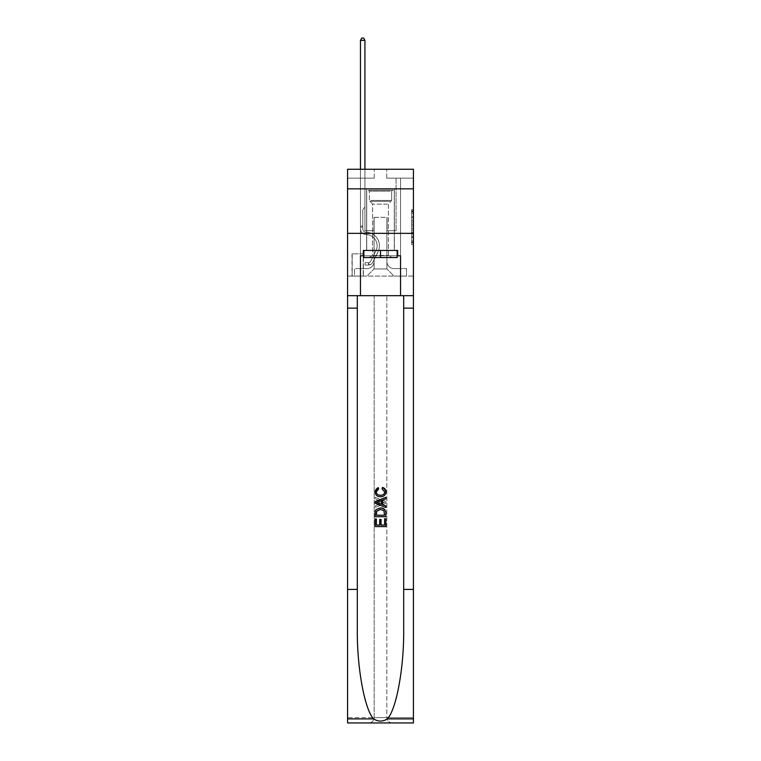<?xml version="1.0" encoding="UTF-8"?>
<svg xmlns="http://www.w3.org/2000/svg" width="761" height="761" viewBox="0 0 761 761"><rect width="100%" height="100%" fill="white"/><g stroke="black" fill="none" stroke-linecap="round" stroke-linejoin="round"><path stroke-width="0.57" stroke-dasharray="3.81 2.85" d="M411.653 220.31L411.653 225.903L413.432 225.903L413.432 242.854L413.432 211.396L413.432 225.903L411.653 225.903L411.653 210.873L411.653 244.595L411.653 209.646L411.653 242.15L413.432 242.15L411.653 242.15L413.432 242.15L411.653 242.15L411.653 236.557L411.653 244.595L413.432 244.595L413.432 209.646L413.432 242.065L413.432 228.348L411.653 228.348L413.432 228.348L413.432 236.557L413.432 212.091L411.653 212.091L413.432 212.091L413.432 244.595L413.432 211.396L413.432 244.595L411.653 244.595L411.653 209.646L413.432 209.646L413.432 211.396L413.432 209.646L413.432 211.396L413.432 209.646L413.432 210.873L413.432 209.646L411.653 209.646L411.653 212.091L413.432 212.091L411.653 212.091L411.653 220.31L413.432 220.31M394.388 188.842L394.388 233.351L366.612 233.351L394.388 233.351L366.612 233.351L394.388 233.351L394.388 250.445L366.612 250.445L394.388 250.445L366.612 250.445L394.388 250.445L394.388 233.351L366.612 233.351L366.612 250.445L366.612 233.351L394.388 233.351L366.612 233.351L394.388 233.351L394.388 188.842L366.612 188.842L366.612 233.351L366.612 188.842L394.388 188.842M363.406 253.832L352.01 253.832L363.406 253.832L363.406 276.081L352.01 276.081L363.406 276.081M352.01 253.832L352.01 276.081M413.432 223.801L413.432 222.06L413.432 223.801L411.653 223.801L411.653 216.771L411.653 237.48L411.653 232.276L413.432 232.276L411.653 232.276L411.653 244.595L413.432 244.595L411.653 244.595L413.432 244.595L411.653 244.595L411.653 209.646L413.432 209.646L411.653 209.646L413.432 209.646L411.653 209.646L411.653 223.801L413.432 223.801M413.432 589.423L403.691 589.423L403.691 295.668L413.432 295.668L413.432 233.351L413.432 276.081L347.568 276.081L413.432 276.081L413.432 169.265L386.731 169.265L413.432 169.265L413.432 178.16L413.432 169.265L347.568 169.265L374.269 169.265L347.568 169.265L347.568 178.16L374.269 178.16L347.568 178.16L347.568 169.265L347.568 188.842L413.432 188.842L347.568 188.842L347.568 233.351L413.432 233.351L347.568 233.351L347.568 276.081L347.568 233.351L413.432 233.351L347.568 233.351L347.568 722.95L413.432 722.95L347.568 722.95L347.568 717.613L413.432 717.613L413.432 233.351L347.568 233.351L413.432 233.351L347.568 233.351L347.568 295.668L347.568 233.351M360.467 178.16L360.467 268.604L366.973 268.604A7.125 7.125 0 0 0 374.089 261.48L374.089 217.332L374.089 268.956L374.089 217.332L374.089 268.956L374.089 217.332L386.911 217.332L386.911 261.48A7.125 7.125 0 0 0 394.027 268.604L400.533 268.604L400.533 178.16L400.533 268.604L400.533 178.16L400.533 268.604L400.533 178.16L400.533 268.604L400.533 178.16L400.533 268.604L400.533 178.16L400.533 268.604L400.533 178.16L400.533 268.604L400.533 178.16L400.533 268.604L400.533 178.16L400.533 268.604L400.533 178.16L400.533 268.604L400.533 178.16L400.533 268.604L400.533 178.16L400.533 268.604L400.533 178.16L400.533 268.604L400.533 178.16L400.533 268.604L400.533 178.16L400.533 268.604L400.533 178.16L400.533 268.604L400.533 178.16L400.533 268.604L400.533 178.16L400.533 268.604L400.533 178.16L400.533 268.604L400.533 178.16L400.533 268.604L406.498 268.604L394.027 268.604L400.533 268.604L394.027 268.604L400.533 268.604L394.027 268.604L400.533 268.604L394.027 268.604L400.533 268.604L394.027 268.604L400.533 268.604L394.027 268.604L400.533 268.604L394.027 268.604L400.533 268.604L394.027 268.604L400.533 268.604L394.027 268.604L400.533 268.604L394.027 268.604L400.533 268.604L394.027 268.604L400.533 268.604L394.027 268.604L400.533 268.604L394.027 268.604L400.533 268.604L394.027 268.604L400.533 268.604L394.027 268.604L400.533 268.604L394.027 268.604L400.533 268.604L394.027 268.604L400.533 268.604L394.027 268.604L400.533 268.604L400.533 178.16L396.081 178.16L400.533 178.16L396.081 178.16L400.533 178.16L396.081 178.16L400.533 178.16L396.081 178.16L400.533 178.16L396.081 178.16L400.533 178.16L396.081 178.16L400.533 178.16L396.081 178.16L400.533 178.16L396.081 178.16L400.533 178.16L396.081 178.16L400.533 178.16L396.081 178.16L400.533 178.16L396.081 178.16L400.533 178.16L396.081 178.16L400.533 178.16L396.081 178.16L400.533 178.16L396.081 178.16L400.533 178.16L396.081 178.16L400.533 178.16L396.081 178.16L400.533 178.16L396.081 178.16L400.533 178.16L396.081 178.16L400.533 178.16L396.081 178.16L400.533 178.16L396.081 178.16L400.533 178.16L400.533 268.604L394.027 268.604A7.125 7.125 0 0 1 386.911 261.48A7.125 7.125 0 0 0 394.027 268.604A7.125 7.125 0 0 1 386.911 261.48A7.125 7.125 0 0 0 394.027 268.604A7.125 7.125 0 0 1 386.911 261.48A7.125 7.125 0 0 0 394.027 268.604A7.125 7.125 0 0 1 386.911 261.48A7.125 7.125 0 0 0 394.027 268.604A7.125 7.125 0 0 1 386.911 261.48A7.125 7.125 0 0 0 394.027 268.604A7.125 7.125 0 0 1 386.911 261.48A7.125 7.125 0 0 0 394.027 268.604A7.125 7.125 0 0 1 386.911 261.48A7.125 7.125 0 0 0 394.027 268.604A7.125 7.125 0 0 1 386.911 261.48A7.125 7.125 0 0 0 394.027 268.604A7.125 7.125 0 0 1 386.911 261.48A7.125 7.125 0 0 0 394.027 268.604A7.125 7.125 0 0 1 386.911 261.48A7.125 7.125 0 0 0 394.027 268.604A7.125 7.125 0 0 1 386.911 261.48A7.125 7.125 0 0 0 394.027 268.604A7.125 7.125 0 0 1 386.911 261.48A7.125 7.125 0 0 0 394.027 268.604A7.125 7.125 0 0 1 386.911 261.48A7.125 7.125 0 0 0 394.027 268.604A7.125 7.125 0 0 1 386.911 261.48A7.125 7.125 0 0 0 394.027 268.604A7.125 7.125 0 0 1 386.911 261.48A7.125 7.125 0 0 0 394.027 268.604A7.125 7.125 0 0 1 386.911 261.48A7.125 7.125 0 0 0 394.027 268.604A7.125 7.125 0 0 1 386.911 261.48A7.125 7.125 0 0 0 394.027 268.604A7.125 7.125 0 0 1 386.911 261.48A7.125 7.125 0 0 0 394.027 268.604A7.125 7.125 0 0 1 386.911 261.48L386.911 217.332L386.911 268.956L374.089 268.956L386.911 268.956L394.027 276.081L406.498 276.081L366.973 276.081L394.027 276.081L386.911 268.956L394.027 276.081L386.911 268.956L386.911 217.332L386.911 268.956L386.911 217.332L373.917 217.332L373.917 230.688L364.919 230.688L364.919 178.16L360.467 178.16L360.467 268.604L366.973 268.604A7.125 7.125 0 0 0 374.089 261.48L374.089 217.332L373.917 230.688L364.919 230.688L364.919 178.16L360.467 178.16L360.467 268.604L366.973 268.604L354.502 268.604L366.973 268.604L360.467 268.604L360.467 178.16L360.467 268.604L360.467 178.16L360.467 268.604L360.467 178.16L360.467 268.604L360.467 178.16L360.467 268.604L360.467 178.16L360.467 268.604L360.467 178.16L360.467 268.604L360.467 178.16L360.467 268.604L360.467 178.16L360.467 268.604L360.467 178.16L360.467 268.604L360.467 178.16L360.467 268.604L360.467 178.16L360.467 268.604L360.467 178.16L360.467 268.604L360.467 178.16L360.467 268.604L360.467 178.16L360.467 268.604L360.467 178.16L360.467 268.604L360.467 178.16L360.467 268.604L360.467 178.16L360.467 268.604L360.467 178.16L364.919 178.16L360.467 178.16L364.919 178.16L360.467 178.16L364.919 178.16L360.467 178.16L364.919 178.16L360.467 178.16L364.919 178.16L360.467 178.16L364.919 178.16L360.467 178.16L364.919 178.16L360.467 178.16L364.919 178.16L360.467 178.16L364.919 178.16L360.467 178.16L364.919 178.16L360.467 178.16L364.919 178.16L360.467 178.16L364.919 178.16L360.467 178.16L364.919 178.16L360.467 178.16L364.919 178.16L360.467 178.16L364.919 178.16L360.467 178.16L364.919 178.16L360.467 178.16L364.919 178.16L360.467 178.16L364.919 178.16L360.467 178.16L364.919 178.16L360.467 178.16L360.467 268.604L360.467 178.16M374.089 261.48L374.089 217.332L373.917 230.688L364.919 230.688L364.919 178.16L364.919 230.688L364.919 178.16L364.919 230.688L364.919 178.16L364.919 230.688L364.919 178.16L364.919 230.688L364.919 178.16L364.919 230.688L364.919 178.16L364.919 230.688L364.919 178.16L364.919 230.688L364.919 178.16L364.919 230.688L364.919 178.16L364.919 230.688L364.919 178.16L364.919 230.688L364.919 178.16L364.919 230.688L364.919 178.16L364.919 230.688L364.919 178.16L364.919 230.688L364.919 178.16L364.919 230.688L364.919 178.16L364.919 230.688L364.919 178.16L364.919 230.688L364.919 178.16L364.919 230.688L364.919 178.16L364.919 230.688L364.919 178.16L364.919 230.688L373.917 230.688L364.919 230.688L373.917 230.688L364.919 230.688L373.917 230.688L364.919 230.688L373.917 230.688L364.919 230.688L373.917 230.688L364.919 230.688L373.917 230.688L364.919 230.688L373.917 230.688L364.919 230.688L373.917 230.688L364.919 230.688L373.917 230.688L364.919 230.688L373.917 230.688L364.919 230.688L373.917 230.688L364.919 230.688L373.917 230.688L364.919 230.688L373.917 230.688L364.919 230.688L373.917 230.688L364.919 230.688L373.917 230.688L364.919 230.688L373.917 230.688L364.919 230.688L373.917 230.688L364.919 230.688L373.917 230.688L364.919 230.688L373.917 230.688L374.089 217.332L374.089 261.48A7.125 7.125 0 0 1 366.973 268.604A7.125 7.125 0 0 0 374.089 261.48A7.125 7.125 0 0 1 366.973 268.604A7.125 7.125 0 0 0 374.089 261.48A7.125 7.125 0 0 1 366.973 268.604A7.125 7.125 0 0 0 374.089 261.48A7.125 7.125 0 0 1 366.973 268.604A7.125 7.125 0 0 0 374.089 261.48A7.125 7.125 0 0 1 366.973 268.604A7.125 7.125 0 0 0 374.089 261.48A7.125 7.125 0 0 1 366.973 268.604A7.125 7.125 0 0 0 374.089 261.48A7.125 7.125 0 0 1 366.973 268.604A7.125 7.125 0 0 0 374.089 261.48A7.125 7.125 0 0 1 366.973 268.604A7.125 7.125 0 0 0 374.089 261.48A7.125 7.125 0 0 1 366.973 268.604A7.125 7.125 0 0 0 374.089 261.48A7.125 7.125 0 0 1 366.973 268.604A7.125 7.125 0 0 0 374.089 261.48A7.125 7.125 0 0 1 366.973 268.604A7.125 7.125 0 0 0 374.089 261.48A7.125 7.125 0 0 1 366.973 268.604A7.125 7.125 0 0 0 374.089 261.48A7.125 7.125 0 0 1 366.973 268.604A7.125 7.125 0 0 0 374.089 261.48A7.125 7.125 0 0 1 366.973 268.604A7.125 7.125 0 0 0 374.089 261.48A7.125 7.125 0 0 1 366.973 268.604A7.125 7.125 0 0 0 374.089 261.48A7.125 7.125 0 0 1 366.973 268.604A7.125 7.125 0 0 0 374.089 261.48A7.125 7.125 0 0 1 366.973 268.604A7.125 7.125 0 0 0 374.089 261.48A7.125 7.125 0 0 1 366.973 268.604A7.125 7.125 0 0 0 374.089 261.48M413.432 178.16L386.731 178.16L413.432 178.16M352.191 276.081L363.235 276.081L352.191 276.081L352.191 253.832L363.235 253.832L363.235 276.081L363.235 253.832L352.191 253.832L352.191 276.081M354.502 276.081L366.973 276.081L374.089 268.956L366.973 276.081L374.089 268.956L366.973 276.081L354.502 276.081L354.502 268.604L354.502 276.081M387.083 217.332L387.083 230.688L387.083 217.332M386.731 178.16L386.731 169.265L386.731 178.16M374.269 178.16L374.269 169.265L374.269 178.16M406.498 268.604L406.498 276.081L406.498 268.604M396.081 178.16L396.081 230.688L387.083 230.688L396.081 230.688L387.083 230.688L396.081 230.688L387.083 230.688L396.081 230.688L387.083 230.688L396.081 230.688L387.083 230.688L396.081 230.688L387.083 230.688L396.081 230.688L387.083 230.688L396.081 230.688L387.083 230.688L396.081 230.688L387.083 230.688L396.081 230.688L387.083 230.688L396.081 230.688L387.083 230.688L396.081 230.688L387.083 230.688L396.081 230.688L387.083 230.688L396.081 230.688L387.083 230.688L396.081 230.688L387.083 230.688L396.081 230.688L387.083 230.688L396.081 230.688L387.083 230.688L396.081 230.688L387.083 230.688L396.081 230.688L387.083 230.688L396.081 230.688L387.083 230.688L396.081 230.688L396.081 178.16M413.432 188.842L347.568 188.842M411.653 225.903L413.432 225.903L411.653 225.903M411.653 210.873L411.653 209.646L411.653 210.873L413.432 210.873L411.653 210.873M411.653 237.394L411.653 230.098L411.653 237.394L413.432 237.394L411.653 237.394M411.653 230.098L411.653 228.348L413.432 228.348L411.653 228.348L411.653 230.098L413.432 230.098L411.653 230.098M411.653 216.771L411.653 212.091L411.653 216.771L413.432 216.771L411.653 216.771M411.653 209.646L413.432 209.646L411.653 209.646L411.653 211.396L411.653 209.646L413.432 209.646M411.653 244.595L413.432 244.595L411.653 244.595L411.653 242.854L411.653 244.595M360.467 169.265L360.467 228.909A5.612 5.612 0 0 0 365.993 234.512A5.612 5.612 0 0 1 360.467 228.909A5.612 5.612 0 0 0 365.993 234.512A5.612 5.612 0 0 1 360.467 228.909A5.612 5.612 0 0 0 365.993 234.512A5.612 5.612 0 0 1 360.467 228.909A5.612 5.612 0 0 0 365.993 234.512A5.612 5.612 0 0 1 360.467 228.909A5.612 5.612 0 0 0 365.993 234.512A5.612 5.612 0 0 1 360.467 228.909A5.612 5.612 0 0 0 365.993 234.512A5.612 5.612 0 0 1 360.467 228.909A5.612 5.612 0 0 0 365.993 234.512A5.612 5.612 0 0 1 360.467 228.909A5.612 5.612 0 0 0 365.993 234.512A5.612 5.612 0 0 1 360.467 228.909A5.612 5.612 0 0 0 365.993 234.512A5.612 5.612 0 0 1 360.467 228.909A5.612 5.612 0 0 0 365.993 234.512A5.612 5.612 0 0 1 360.467 228.909A5.612 5.612 0 0 0 365.993 234.512A5.612 5.612 0 0 1 360.467 228.909A5.612 5.612 0 0 0 365.993 234.512A5.612 5.612 0 0 1 360.467 228.909A5.612 5.612 0 0 0 365.993 234.512A5.612 5.612 0 0 1 360.467 228.909A5.612 5.612 0 0 0 365.993 234.512A5.612 5.612 0 0 1 360.467 228.909A5.612 5.612 0 0 0 365.993 234.512A5.612 5.612 0 0 1 360.467 228.909A5.612 5.612 0 0 0 365.993 234.512A5.612 5.612 0 0 1 360.467 228.909A5.612 5.612 0 0 0 365.993 234.512A5.612 5.612 0 0 1 360.467 228.909A5.612 5.612 0 0 0 365.993 234.512A5.612 5.612 0 0 1 360.467 228.909A5.612 5.612 0 0 0 365.993 234.512A5.612 5.612 0 0 1 360.467 228.909A5.612 5.612 0 0 0 365.993 234.512A5.612 5.612 0 0 1 360.467 228.909A5.612 5.612 0 0 0 365.993 234.512A11.301 11.301 0 0 1 375.915 250.892A11.301 11.301 0 0 0 365.993 234.512A11.301 11.301 0 0 1 375.915 250.892A11.301 11.301 0 0 0 365.993 234.512A11.301 11.301 0 0 1 375.915 250.892A11.301 11.301 0 0 0 365.993 234.512A11.301 11.301 0 0 1 375.915 250.892A11.301 11.301 0 0 0 365.993 234.512A11.301 11.301 0 0 1 375.915 250.892A11.301 11.301 0 0 0 365.993 234.512A11.301 11.301 0 0 1 375.915 250.892A11.301 11.301 0 0 0 365.993 234.512A11.301 11.301 0 0 1 375.915 250.892A11.301 11.301 0 0 0 365.993 234.512A11.301 11.301 0 0 1 375.915 250.892A11.301 11.301 0 0 0 365.993 234.512A11.301 11.301 0 0 1 375.915 250.892A11.301 11.301 0 0 0 365.993 234.512A11.301 11.301 0 0 1 375.915 250.892A11.301 11.301 0 0 0 365.993 234.512A11.301 11.301 0 0 1 375.915 250.892A11.301 11.301 0 0 0 365.993 234.512A11.301 11.301 0 0 1 375.915 250.892A11.301 11.301 0 0 0 365.993 234.512A11.301 11.301 0 0 1 375.915 250.892A11.301 11.301 0 0 0 365.993 234.512A11.301 11.301 0 0 1 375.915 250.892A11.301 11.301 0 0 0 365.993 234.512A11.301 11.301 0 0 1 375.915 250.892A11.301 11.301 0 0 0 365.993 234.512A11.301 11.301 0 0 1 375.915 250.892A11.301 11.301 0 0 0 365.993 234.512A11.301 11.301 0 0 1 375.915 250.892A11.301 11.301 0 0 0 365.993 234.512A11.301 11.301 0 0 1 375.915 250.892A11.301 11.301 0 0 0 365.993 234.512A11.301 11.301 0 0 1 375.915 250.892A11.301 11.301 0 0 0 365.993 234.512A11.301 11.301 0 0 1 375.915 250.892A11.301 11.301 0 0 0 365.993 234.512A11.301 11.301 0 0 1 375.915 250.892L370.626 261.404L375.915 250.892A11.301 11.301 0 0 0 365.993 234.512A11.301 11.301 0 0 1 375.915 250.892L370.626 261.404L375.915 250.892A11.301 11.301 0 0 0 365.993 234.512A11.301 11.301 0 0 1 375.915 250.892L370.626 261.404L375.915 250.892A11.301 11.301 0 0 0 365.993 234.512A11.301 11.301 0 0 1 375.915 250.892L370.626 261.404L375.915 250.892A11.301 11.301 0 0 0 365.993 234.512A11.301 11.301 0 0 1 375.915 250.892L370.626 261.404L375.915 250.892A11.301 11.301 0 0 0 365.993 234.512A11.301 11.301 0 0 1 375.915 250.892L370.626 261.404L375.915 250.892A11.301 11.301 0 0 0 365.993 234.512A11.301 11.301 0 0 1 375.915 250.892L370.626 261.404L375.915 250.892A11.301 11.301 0 0 0 365.993 234.512A11.301 11.301 0 0 1 375.915 250.892L370.626 261.404L375.915 250.892A11.301 11.301 0 0 0 365.993 234.512A11.301 11.301 0 0 1 375.915 250.892L370.626 261.404L375.915 250.892A11.301 11.301 0 0 0 365.993 234.512A11.301 11.301 0 0 1 375.915 250.892L370.626 261.404L375.915 250.892A11.301 11.301 0 0 0 365.993 234.512A11.301 11.301 0 0 1 375.915 250.892L370.626 261.404L375.915 250.892A11.301 11.301 0 0 0 365.993 234.512A11.301 11.301 0 0 1 375.915 250.892L370.626 261.404L375.915 250.892A11.301 11.301 0 0 0 365.993 234.512A11.301 11.301 0 0 1 375.915 250.892L370.626 261.404A2.407 2.407 0 0 1 369.903 262.26C368.562 262.878 368.562 262.878 369.903 262.26C368.562 262.878 368.562 262.878 369.903 262.26A2.407 2.407 0 0 0 370.626 261.404L375.915 250.892A11.301 11.301 0 0 0 365.993 234.512A11.301 11.301 0 0 1 375.915 250.892L370.626 261.404A2.407 2.407 0 0 1 368.571 262.726A2.407 2.407 0 0 0 370.626 261.404A2.407 2.407 0 0 1 369.903 262.26C368.562 262.878 368.562 262.878 369.903 262.26C368.562 262.878 368.562 262.878 369.903 262.26A2.407 2.407 0 0 0 370.626 261.404L375.915 250.892L370.626 261.404A2.407 2.407 0 0 1 368.571 262.726A2.407 2.407 0 0 0 370.626 261.404A2.407 2.407 0 0 1 369.903 262.26C368.562 262.878 368.562 262.878 369.903 262.26C368.562 262.878 368.562 262.878 369.903 262.26A2.407 2.407 0 0 0 370.626 261.404L375.915 250.892L370.626 261.404A2.407 2.407 0 0 1 368.571 262.726A2.407 2.407 0 0 0 370.626 261.404A2.407 2.407 0 0 1 369.903 262.26C368.562 262.878 368.562 262.878 369.903 262.26C368.562 262.878 368.562 262.878 369.903 262.26A2.407 2.407 0 0 0 370.626 261.404L375.915 250.892L370.626 261.404A2.407 2.407 0 0 1 368.571 262.726A2.407 2.407 0 0 0 370.626 261.404A2.407 2.407 0 0 1 369.903 262.26C368.562 262.878 368.562 262.878 369.903 262.26C368.562 262.878 368.562 262.878 369.903 262.26A2.407 2.407 0 0 0 370.626 261.404L375.915 250.892L370.626 261.404A2.407 2.407 0 0 1 368.571 262.726A2.407 2.407 0 0 0 370.626 261.404A2.407 2.407 0 0 1 369.903 262.26C368.562 262.878 368.562 262.878 369.903 262.26C368.562 262.878 368.562 262.878 369.903 262.26A2.407 2.407 0 0 0 370.626 261.404L375.915 250.892L370.626 261.404A2.407 2.407 0 0 1 368.571 262.726A2.407 2.407 0 0 0 370.626 261.404A2.407 2.407 0 0 1 369.903 262.26C368.562 262.878 368.562 262.878 369.903 262.26C368.562 262.878 368.562 262.878 369.903 262.26A2.407 2.407 0 0 0 370.626 261.404L375.915 250.892L370.626 261.404A2.407 2.407 0 0 1 368.571 262.726A2.407 2.407 0 0 0 370.626 261.404A2.407 2.407 0 0 1 369.903 262.26C368.562 262.878 368.562 262.878 369.903 262.26C368.562 262.878 368.562 262.878 369.903 262.26A2.407 2.407 0 0 0 370.626 261.404L375.915 250.892L370.626 261.404A2.407 2.407 0 0 1 368.571 262.726A2.407 2.407 0 0 0 370.626 261.404A2.407 2.407 0 0 1 369.903 262.26C368.562 262.878 368.562 262.878 369.903 262.26C368.562 262.878 368.562 262.878 369.903 262.26A2.407 2.407 0 0 0 370.626 261.404L375.915 250.892L370.626 261.404A2.407 2.407 0 0 1 368.571 262.726A2.407 2.407 0 0 0 370.626 261.404A2.407 2.407 0 0 1 369.903 262.26C368.562 262.878 368.562 262.878 369.903 262.26C368.562 262.878 368.562 262.878 369.903 262.26A2.407 2.407 0 0 0 370.626 261.404L375.915 250.892L370.626 261.404A2.407 2.407 0 0 1 368.571 262.726A2.407 2.407 0 0 0 370.626 261.404A2.407 2.407 0 0 1 369.903 262.26C368.562 262.878 368.562 262.878 369.903 262.26C368.562 262.878 368.562 262.878 369.903 262.26A2.407 2.407 0 0 0 370.626 261.404L375.915 250.892L370.626 261.404A2.407 2.407 0 0 1 368.571 262.726A2.407 2.407 0 0 0 370.626 261.404A2.407 2.407 0 0 1 369.903 262.26C368.562 262.878 368.562 262.878 369.903 262.26C368.562 262.878 368.562 262.878 369.903 262.26A2.407 2.407 0 0 0 370.626 261.404L375.915 250.892L370.626 261.404A2.407 2.407 0 0 1 368.571 262.726A2.407 2.407 0 0 0 370.626 261.404A2.407 2.407 0 0 1 369.903 262.26C368.562 262.878 368.562 262.878 369.903 262.26C368.562 262.878 368.562 262.878 369.903 262.26A2.407 2.407 0 0 0 370.626 261.404L375.915 250.892L370.626 261.404A2.407 2.407 0 0 1 368.571 262.726A2.407 2.407 0 0 0 370.626 261.404A2.407 2.407 0 0 1 369.903 262.26C368.562 262.878 368.562 262.878 369.903 262.26C368.562 262.878 368.562 262.878 369.903 262.26A2.407 2.407 0 0 0 370.626 261.404L375.915 250.892L370.626 261.404A2.407 2.407 0 0 1 368.571 262.726A2.407 2.407 0 0 0 370.626 261.404A2.407 2.407 0 0 1 369.903 262.26C368.562 262.878 368.562 262.878 369.903 262.26C368.562 262.878 368.562 262.878 369.903 262.26A2.407 2.407 0 0 0 370.626 261.404L375.915 250.892L370.626 261.404A2.407 2.407 0 0 1 368.571 262.726A2.407 2.407 0 0 0 370.626 261.404A2.407 2.407 0 0 1 369.903 262.26C368.562 262.878 368.562 262.878 369.903 262.26C368.562 262.878 368.562 262.878 369.903 262.26A2.407 2.407 0 0 0 370.626 261.404L375.915 250.892L370.626 261.404A2.407 2.407 0 0 1 368.571 262.726A2.407 2.407 0 0 0 370.626 261.404A2.407 2.407 0 0 1 369.903 262.26C368.562 262.878 368.562 262.878 369.903 262.26C368.562 262.878 368.562 262.878 369.903 262.26A2.407 2.407 0 0 0 370.626 261.404L375.915 250.892L370.626 261.404A2.407 2.407 0 0 1 368.571 262.726A2.407 2.407 0 0 0 370.626 261.404A2.407 2.407 0 0 1 369.903 262.26C368.562 262.878 368.562 262.878 369.903 262.26C368.562 262.878 368.562 262.878 369.903 262.26A2.407 2.407 0 0 0 370.626 261.404L375.915 250.892L370.626 261.404A2.407 2.407 0 0 1 368.571 262.726A2.407 2.407 0 0 0 370.626 261.404A2.407 2.407 0 0 1 369.903 262.26C368.562 262.878 368.562 262.878 369.903 262.26C368.562 262.878 368.562 262.878 369.903 262.26A2.407 2.407 0 0 0 370.626 261.404L375.915 250.892L370.626 261.404A2.407 2.407 0 0 1 368.571 262.726A2.407 2.407 0 0 0 370.626 261.404A2.407 2.407 146.6 0 1 369.903 262.26A2.407 2.407 -33.4 0 0 370.626 261.404A2.407 2.407 -33.4 0 1 368.571 262.726L365.014 262.726L365.014 265.047L365.014 262.726L368.571 262.726L368.571 265.047L365.014 265.047L368.571 265.047L368.571 262.726L365.014 262.726L365.014 265.047L365.014 262.726L368.571 262.726L368.571 265.047L365.014 265.047L368.571 265.047L368.571 262.726L365.014 262.726L365.014 265.047L365.014 262.726L368.571 262.726L368.571 265.047L365.014 265.047L368.571 265.047L368.571 262.726L365.014 262.726L365.014 265.047L365.014 262.726L368.571 262.726L368.571 265.047L365.014 265.047L368.571 265.047L368.571 262.726L365.014 262.726L365.014 265.047L365.014 262.726L368.571 262.726L368.571 265.047L365.014 265.047L368.571 265.047L368.571 262.726L365.014 262.726L365.014 265.047L365.014 262.726L368.571 262.726L368.571 265.047L365.014 265.047L368.571 265.047L368.571 262.726L365.014 262.726L365.014 265.047L365.014 262.726L368.571 262.726L368.571 265.047L365.014 265.047L368.571 265.047L368.571 262.726L365.014 262.726L365.014 265.047L365.014 262.726L368.571 262.726L368.571 265.047L365.014 265.047L368.571 265.047L368.571 262.726L365.014 262.726L365.014 265.047L365.014 262.726L368.571 262.726L368.571 265.047L365.014 265.047L368.571 265.047L368.571 262.726L365.014 262.726L365.014 265.047L365.014 262.726L368.571 262.726L368.571 265.047L365.014 265.047L368.571 265.047L368.571 262.726L365.014 262.726L365.014 265.047L365.014 262.726L368.571 262.726L368.571 265.047L365.014 265.047L368.571 265.047L368.571 262.726L365.014 262.726L365.014 265.047L365.014 262.726L368.571 262.726L368.571 265.047L365.014 265.047L368.571 265.047L368.571 262.726L365.014 262.726L365.014 265.047L365.014 262.726L368.571 262.726L368.571 265.047L365.014 265.047L368.571 265.047L368.571 262.726L365.014 262.726L365.014 265.047L365.014 262.726L368.571 262.726L368.571 265.047L365.014 265.047L368.571 265.047L368.571 262.726L365.014 262.726L365.014 265.047L365.014 262.726L368.571 262.726L368.571 265.047L365.014 265.047L368.571 265.047L368.571 262.726L365.014 262.726L365.014 265.047L365.014 262.726L368.571 262.726L368.571 265.047L365.014 265.047L368.571 265.047L368.571 262.726L365.014 262.726L365.014 265.047L365.014 262.726L368.571 262.726L368.571 265.047L365.014 265.047L368.571 265.047L368.571 262.726L365.014 262.726L365.014 265.047L365.014 262.726L368.571 262.726L368.571 265.047L365.014 265.047L368.571 265.047L368.571 262.726L365.014 262.726L365.014 265.047L365.014 262.726L368.571 262.726L368.571 265.047L365.014 265.047L368.571 265.047L368.571 262.726L365.014 262.726L368.571 262.726L368.571 265.047L368.571 262.726A2.407 2.407 -33.4 0 0 370.626 261.404L375.915 250.892A11.301 11.301 0 0 0 365.993 234.512A5.612 5.612 0 0 1 360.467 228.909L360.467 40.362L364.919 40.362L364.919 207.182L363.92 208.191A3.872 3.872 -33.4 0 0 362.788 210.921A3.872 3.872 146.6 0 1 363.92 208.191L364.919 207.182L364.919 40.362L360.467 40.362L364.919 40.362L363.587 38.05L361.808 38.05L363.587 38.05L361.808 38.05L360.467 40.362L364.919 40.362L363.587 38.05L361.808 38.05L360.467 40.362L364.919 40.362L364.919 207.182L363.92 208.191A3.872 3.872 0 0 0 362.788 210.921A3.872 3.872 0 0 1 363.92 208.191L364.919 207.182L364.919 40.362L360.467 40.362L364.919 40.362L363.587 38.05L361.808 38.05L363.587 38.05L361.808 38.05L360.467 40.362L364.919 40.362L363.587 38.05L361.808 38.05L360.467 40.362L364.919 40.362L364.919 207.182L363.92 208.191A3.872 3.872 0 0 0 362.788 210.921A3.872 3.872 0 0 1 363.92 208.191L364.919 207.182L364.919 40.362L360.467 40.362L364.919 40.362L363.587 38.05L361.808 38.05L363.587 38.05L361.808 38.05L360.467 40.362L364.919 40.362L363.587 38.05L361.808 38.05L360.467 40.362L364.919 40.362L364.919 207.182L363.92 208.191A3.872 3.872 0 0 0 362.788 210.921A3.872 3.872 0 0 1 363.92 208.191L364.919 207.182L364.919 40.362L360.467 40.362L364.919 40.362L363.587 38.05L361.808 38.05L363.587 38.05L361.808 38.05L360.467 40.362L364.919 40.362L363.587 38.05L361.808 38.05L360.467 40.362L364.919 40.362L364.919 207.182L363.92 208.191A3.872 3.872 0 0 0 362.788 210.921A3.872 3.872 0 0 1 363.92 208.191L364.919 207.182L364.919 40.362L360.467 40.362L364.919 40.362L363.587 38.05L361.808 38.05L363.587 38.05L361.808 38.05L360.467 40.362L364.919 40.362L363.587 38.05L361.808 38.05L360.467 40.362L364.919 40.362L364.919 207.182L363.92 208.191A3.872 3.872 0 0 0 362.788 210.921A3.872 3.872 0 0 1 363.92 208.191L364.919 207.182L364.919 40.362L360.467 40.362L364.919 40.362L363.587 38.05L361.808 38.05L363.587 38.05L361.808 38.05L360.467 40.362L364.919 40.362L363.587 38.05L361.808 38.05L360.467 40.362L364.919 40.362L364.919 207.182L363.92 208.191A3.872 3.872 0 0 0 362.788 210.921A3.872 3.872 0 0 1 363.92 208.191L364.919 207.182L364.919 40.362L360.467 40.362L364.919 40.362L363.587 38.05L361.808 38.05L363.587 38.05L361.808 38.05L360.467 40.362L360.467 228.909A5.612 5.612 -33.4 0 0 365.993 234.512A5.612 5.612 146.6 0 1 360.467 228.909L360.467 40.362L360.467 228.909A5.612 5.612 0 0 0 365.993 234.512A5.612 5.612 146.6 0 1 360.467 228.909L360.467 40.362L360.467 228.909A5.612 5.612 0 0 0 365.993 234.512A5.612 5.612 146.6 0 1 360.467 228.909L360.467 40.362L360.467 228.909A5.612 5.612 0 0 0 365.993 234.512A11.301 11.301 146.6 0 1 375.915 250.892A11.301 11.301 -33.4 0 0 365.993 234.512A5.612 5.612 0 0 1 360.467 228.909L360.467 40.362L360.467 228.909A5.612 5.612 0 0 0 365.993 234.512A5.612 5.612 0 0 1 360.467 228.909L360.467 40.362L360.467 228.909A5.612 5.612 0 0 0 365.993 234.512A5.612 5.612 0 0 1 360.467 228.909L360.467 40.362L360.467 228.909A5.612 5.612 0 0 0 365.993 234.512A11.301 11.301 0 0 1 375.915 250.892A11.301 11.301 -33.4 0 0 365.993 234.512A5.612 5.612 0 0 1 360.467 228.909L360.467 40.362L361.808 38.05L363.587 38.05L364.919 40.362L364.919 207.182L363.92 208.191A3.872 3.872 0 0 0 362.788 210.921A3.872 3.872 0 0 1 363.92 208.191L364.919 207.182L364.919 40.362L360.467 40.362L360.467 228.909A5.612 5.612 0 0 0 365.993 234.512A5.612 5.612 0 0 1 360.467 228.909L360.467 40.362L361.808 38.05L360.467 40.362L364.919 40.362L363.587 38.05L364.919 40.362L364.919 207.182L363.92 208.191A3.872 3.872 0 0 0 362.788 210.921A3.872 3.872 0 0 1 363.92 208.191L364.919 207.182L364.919 40.362L363.587 38.05L361.808 38.05L360.467 40.362L360.467 228.909A5.612 5.612 0 0 0 365.993 234.512A5.612 5.612 0 0 1 360.467 228.909L360.467 40.362L361.808 38.05L363.587 38.05L364.919 40.362L364.919 207.182L363.92 208.191A3.872 3.872 0 0 0 362.788 210.921A3.872 3.872 0 0 1 363.92 208.191L364.919 207.182L364.919 40.362L360.467 40.362L360.467 228.909A5.612 5.612 0 0 0 365.993 234.512A11.301 11.301 0 0 1 375.915 250.892A11.301 11.301 -33.4 0 0 365.993 234.512A5.612 5.612 0 0 1 360.467 228.909L360.467 40.362L361.808 38.05L360.467 40.362L364.919 40.362L363.587 38.05L364.919 40.362L364.919 207.182L363.92 208.191A3.872 3.872 0 0 0 362.788 210.921A3.872 3.872 0 0 1 363.92 208.191L364.919 207.182L364.919 40.362L363.587 38.05L361.808 38.05L360.467 40.362L360.467 228.909A5.612 5.612 0 0 0 365.993 234.512A5.612 5.612 0 0 1 360.467 228.909L360.467 40.362L361.808 38.05L363.587 38.05L364.919 40.362L364.919 207.182L363.92 208.191A3.872 3.872 0 0 0 362.788 210.921A3.872 3.872 0 0 1 363.92 208.191L364.919 207.182L364.919 40.362L360.467 40.362L360.467 228.909A5.612 5.612 0 0 0 365.993 234.512A5.612 5.612 0 0 1 360.467 228.909L360.467 40.362L361.808 38.05L360.467 40.362L364.919 40.362L363.587 38.05L364.919 40.362L364.919 207.182L363.92 208.191A3.872 3.872 0 0 0 362.788 210.921A3.872 3.872 0 0 1 363.92 208.191L364.919 207.182L364.919 40.362L363.587 38.05L361.808 38.05L360.467 40.362L360.467 228.909A5.612 5.612 0 0 0 365.993 234.512A11.301 11.301 0 0 1 375.915 250.892L370.626 261.404L375.915 250.892A11.301 11.301 0 0 0 365.993 234.512A5.612 5.612 0 0 1 360.467 228.909L360.467 40.362L361.808 38.05L363.587 38.05L364.919 40.362L364.919 207.182L363.92 208.191A3.872 3.872 0 0 0 362.788 210.921A3.872 3.872 0 0 1 363.92 208.191L364.919 207.182L364.919 40.362L360.467 40.362L360.467 228.909A5.612 5.612 0 0 0 365.993 234.512A5.612 5.612 0 0 1 360.467 228.909L360.467 40.362L361.808 38.05L360.467 40.362L364.919 40.362L363.587 38.05L364.919 40.362L364.919 207.182L363.92 208.191A3.872 3.872 0 0 0 362.788 210.921A3.872 3.872 0 0 1 363.92 208.191L364.919 207.182L364.919 40.362L363.587 38.05L361.808 38.05L360.467 40.362L360.467 228.909A5.612 5.612 0 0 0 365.993 234.512A5.612 5.612 0 0 1 360.467 228.909L360.467 40.362L361.808 38.05L363.587 38.05L364.919 40.362L364.919 207.182L363.92 208.191A3.872 3.872 0 0 0 362.788 210.921A3.872 3.872 0 0 1 363.92 208.191L364.919 207.182L364.919 40.362L360.467 40.362L360.467 228.909A5.612 5.612 0 0 0 365.993 234.512A11.301 11.301 0 0 1 375.915 250.892A11.301 11.301 0 0 0 365.993 234.512A5.612 5.612 0 0 1 360.467 228.909L360.467 40.362L361.808 38.05L360.467 40.362L364.919 40.362L363.587 38.05L364.919 40.362L364.919 207.182L363.92 208.191A3.872 3.872 0 0 0 362.788 210.921A3.872 3.872 0 0 1 363.92 208.191L364.919 207.182L364.919 40.362L363.587 38.05L361.808 38.05L360.467 40.362L360.467 228.909A5.612 5.612 0 0 0 365.993 234.512A5.612 5.612 0 0 1 360.467 228.909L360.467 40.362L361.808 38.05L363.587 38.05L364.919 40.362L364.919 207.182L363.92 208.191A3.872 3.872 0 0 0 362.788 210.921A3.872 3.872 0 0 1 363.92 208.191L364.919 207.182L364.919 40.362L360.467 40.362L360.467 228.909A5.612 5.612 0 0 0 365.993 234.512A5.612 5.612 0 0 1 360.467 228.909L360.467 40.362L361.808 38.05L360.467 40.362L364.919 40.362L363.587 38.05L364.919 40.362L364.919 207.182L363.92 208.191A3.872 3.872 0 0 0 362.788 210.921A3.872 3.872 0 0 1 363.92 208.191L364.919 207.182L364.919 40.362L363.587 38.05L361.808 38.05L360.467 40.362L360.467 228.909A5.612 5.612 0 0 0 365.993 234.512A11.301 11.301 0 0 1 375.915 250.892A11.301 11.301 0 0 0 365.993 234.512A5.612 5.612 0 0 1 360.467 228.909L360.467 40.362L361.808 38.05L360.467 40.362M362.788 226.055L360.467 226.055L362.788 226.055L362.788 228.909L362.788 210.921A3.872 3.872 0 0 1 363.92 208.191A3.872 3.872 0 0 0 362.788 210.921L362.788 228.909L362.788 226.055L360.467 226.055L362.788 226.055L362.788 228.909A3.291 3.291 -33.4 0 0 366.031 232.2A3.291 3.291 146.6 0 1 362.788 228.909L362.788 210.921L362.788 228.909A3.291 3.291 0 0 0 366.031 232.2A3.291 3.291 146.6 0 1 362.788 228.909L362.788 210.921L362.788 228.909L362.788 226.055L360.467 226.055L362.788 226.055L362.788 228.909A3.291 3.291 0 0 0 366.031 232.2A3.291 3.291 146.6 0 1 362.788 228.909L362.788 210.921L362.788 228.909A3.291 3.291 0 0 0 366.031 232.2A13.622 13.622 146.6 0 1 377.979 251.939A13.622 13.622 -33.4 0 0 366.031 232.2A3.291 3.291 0 0 1 362.788 228.909L362.788 210.921L362.788 228.909L362.788 226.055L360.467 226.055L362.788 226.055L362.788 228.909A3.291 3.291 0 0 0 366.031 232.2A3.291 3.291 0 0 1 362.788 228.909L362.788 210.921L362.788 228.909A3.291 3.291 0 0 0 366.031 232.2A3.291 3.291 0 0 1 362.788 228.909L362.788 210.921L362.788 228.909L362.788 226.055L360.467 226.055L362.788 226.055L362.788 228.909A3.291 3.291 0 0 0 366.031 232.2A13.622 13.622 0 0 1 377.979 251.939A13.622 13.622 -33.4 0 0 366.031 232.2A3.291 3.291 0 0 1 362.788 228.909L362.788 210.921L362.788 228.909A3.291 3.291 0 0 0 366.031 232.2A3.291 3.291 0 0 1 362.788 228.909L362.788 210.921L362.788 228.909L362.788 226.055L360.467 226.055L362.788 226.055L362.788 228.909A3.291 3.291 0 0 0 366.031 232.2A3.291 3.291 0 0 1 362.788 228.909L362.788 210.921L362.788 228.909A3.291 3.291 0 0 0 366.031 232.2A13.622 13.622 0 0 1 377.979 251.939A13.622 13.622 -33.4 0 0 366.031 232.2A3.291 3.291 0 0 1 362.788 228.909L362.788 210.921L362.788 228.909L362.788 226.055L360.467 226.055L362.788 226.055L362.788 228.909A3.291 3.291 0 0 0 366.031 232.2A3.291 3.291 0 0 1 362.788 228.909L362.788 210.921L362.788 228.909A3.291 3.291 0 0 0 366.031 232.2A3.291 3.291 0 0 1 362.788 228.909L362.788 210.921L362.788 228.909L362.788 226.055L360.467 226.055L362.788 226.055L362.788 228.909A3.291 3.291 0 0 0 366.031 232.2A13.622 13.622 0 0 1 377.979 251.939L372.7 262.45L377.979 251.939A13.622 13.622 0 0 0 366.031 232.2A3.291 3.291 0 0 1 362.788 228.909L362.788 210.921L362.788 228.909A3.291 3.291 0 0 0 366.031 232.2A3.291 3.291 0 0 1 362.788 228.909L362.788 210.921L362.788 228.909L362.788 226.055L360.467 226.055L362.788 226.055L362.788 228.909A3.291 3.291 0 0 0 366.031 232.2A3.291 3.291 0 0 1 362.788 228.909L362.788 210.921L362.788 228.909A3.291 3.291 0 0 0 366.031 232.2A13.622 13.622 0 0 1 377.979 251.939A13.622 13.622 0 0 0 366.031 232.2A3.291 3.291 0 0 1 362.788 228.909L362.788 210.921L362.788 228.909L362.788 226.055L360.467 226.055L362.788 226.055L362.788 228.909A3.291 3.291 0 0 0 366.031 232.2A3.291 3.291 0 0 1 362.788 228.909L362.788 210.921L362.788 228.909A3.291 3.291 0 0 0 366.031 232.2A3.291 3.291 0 0 1 362.788 228.909L362.788 226.055M368.571 265.047A4.718 4.718 -33.4 0 0 372.7 262.45L377.979 251.939A13.622 13.622 0 0 0 366.031 232.2A13.622 13.622 0 0 1 377.979 251.939L372.7 262.45L377.979 251.939A13.622 13.622 0 0 0 366.031 232.2A3.291 3.291 0 0 1 362.788 228.909A3.291 3.291 0 0 0 366.031 232.2A3.291 3.291 0 0 1 362.788 228.909L362.788 210.921L362.788 228.909A3.291 3.291 0 0 0 366.031 232.2A3.291 3.291 0 0 1 362.788 228.909A3.291 3.291 0 0 0 366.031 232.2A13.622 13.622 0 0 1 377.979 251.939A13.622 13.622 0 0 0 366.031 232.2A3.291 3.291 0 0 1 362.788 228.909A3.291 3.291 0 0 0 366.031 232.2A13.622 13.622 0 0 1 377.979 251.939A13.622 13.622 0 0 0 366.031 232.2A3.291 3.291 0 0 1 362.788 228.909A3.291 3.291 0 0 0 366.031 232.2A3.291 3.291 0 0 1 362.788 228.909A3.291 3.291 0 0 0 366.031 232.2A13.622 13.622 0 0 1 377.979 251.939L372.7 262.45A4.718 4.718 146.6 0 1 369.903 264.828A4.718 4.718 -33.4 0 0 372.7 262.45L377.979 251.939A13.622 13.622 0 0 0 366.031 232.2A3.291 3.291 0 0 1 362.788 228.909A3.291 3.291 0 0 0 366.031 232.2A13.622 13.622 0 0 1 377.979 251.939A13.622 13.622 0 0 0 366.031 232.2A3.291 3.291 0 0 1 362.788 228.909A3.291 3.291 0 0 0 366.031 232.2A3.291 3.291 0 0 1 362.788 228.909A3.291 3.291 0 0 0 366.031 232.2A13.622 13.622 0 0 1 377.979 251.939A13.622 13.622 0 0 0 366.031 232.2A3.291 3.291 0 0 1 362.788 228.909A3.291 3.291 0 0 0 366.031 232.2A13.622 13.622 0 0 1 377.979 251.939L372.7 262.45L377.979 251.939A13.622 13.622 0 0 0 366.031 232.2A3.291 3.291 0 0 1 362.788 228.909A3.291 3.291 0 0 0 366.031 232.2A3.291 3.291 0 0 1 362.788 228.909A3.291 3.291 0 0 0 366.031 232.2A13.622 13.622 0 0 1 377.979 251.939A13.622 13.622 0 0 0 366.031 232.2A3.291 3.291 0 0 1 362.788 228.909A3.291 3.291 0 0 0 366.031 232.2A13.622 13.622 0 0 1 377.979 251.939A13.622 13.622 0 0 0 366.031 232.2A3.291 3.291 0 0 1 362.788 228.909A3.291 3.291 0 0 0 366.031 232.2A3.291 3.291 0 0 1 362.788 228.909A3.291 3.291 0 0 0 366.031 232.2A13.622 13.622 0 0 1 377.979 251.939L372.7 262.45L377.979 251.939A13.622 13.622 0 0 0 366.031 232.2A3.291 3.291 0 0 1 362.788 228.909A3.291 3.291 0 0 0 366.031 232.2A13.622 13.622 0 0 1 377.979 251.939A13.622 13.622 0 0 0 366.031 232.2A3.291 3.291 0 0 1 362.788 228.909A3.291 3.291 0 0 0 366.031 232.2A3.291 3.291 0 0 1 362.788 228.909A3.291 3.291 0 0 0 366.031 232.2A13.622 13.622 0 0 1 377.979 251.939A13.622 13.622 0 0 0 366.031 232.2A3.291 3.291 0 0 1 362.788 228.909A3.291 3.291 0 0 0 366.031 232.2A13.622 13.622 0 0 1 377.979 251.939L372.7 262.45A4.718 4.718 0 0 1 369.903 264.828C368.533 265.113 368.533 265.113 369.903 264.828C368.533 265.113 368.533 265.113 369.903 264.828A4.718 4.718 0 0 0 372.7 262.45L377.979 251.939A13.622 13.622 0 0 0 366.031 232.2A3.291 3.291 0 0 1 362.788 228.909A3.291 3.291 0 0 0 366.031 232.2A3.291 3.291 0 0 1 362.788 228.909A3.291 3.291 0 0 0 366.031 232.2A13.622 13.622 0 0 1 377.979 251.939A13.622 13.622 0 0 0 366.031 232.2A3.291 3.291 0 0 1 362.788 228.909A3.291 3.291 0 0 0 366.031 232.2A13.622 13.622 0 0 1 377.979 251.939A13.622 13.622 0 0 0 366.031 232.2A13.622 13.622 0 0 1 377.979 251.939L372.7 262.45L377.979 251.939A13.622 13.622 0 0 0 366.031 232.2A13.622 13.622 0 0 1 377.979 251.939L372.7 262.45L377.979 251.939A13.622 13.622 0 0 0 366.031 232.2A13.622 13.622 0 0 1 377.979 251.939A13.622 13.622 0 0 0 366.031 232.2A13.622 13.622 0 0 1 377.979 251.939L372.7 262.45A4.718 4.718 0 0 1 369.903 264.828C368.533 265.113 368.533 265.113 369.903 264.828C368.533 265.113 368.533 265.113 369.903 264.828A4.718 4.718 0 0 0 372.7 262.45L377.979 251.939A13.622 13.622 0 0 0 366.031 232.2A13.622 13.622 0 0 1 377.979 251.939L372.7 262.45L377.979 251.939A13.622 13.622 0 0 0 366.031 232.2A13.622 13.622 0 0 1 377.979 251.939A13.622 13.622 0 0 0 366.031 232.2A13.622 13.622 0 0 1 377.979 251.939L372.7 262.45L377.979 251.939A13.622 13.622 0 0 0 366.031 232.2A13.622 13.622 0 0 1 377.979 251.939L372.7 262.45A4.718 4.718 0 0 1 369.903 264.828C368.533 265.113 368.533 265.113 369.903 264.828C368.533 265.113 368.533 265.113 369.903 264.828A4.718 4.718 0 0 0 372.7 262.45L377.979 251.939A13.622 13.622 0 0 0 366.031 232.2A13.622 13.622 0 0 1 377.979 251.939A13.622 13.622 0 0 0 366.031 232.2A13.622 13.622 0 0 1 377.979 251.939L372.7 262.45L377.979 251.939A13.622 13.622 0 0 0 366.031 232.2A13.622 13.622 0 0 1 377.979 251.939L372.7 262.45L377.979 251.939A13.622 13.622 0 0 0 366.031 232.2A13.622 13.622 0 0 1 377.979 251.939A13.622 13.622 0 0 0 366.031 232.2A13.622 13.622 0 0 1 377.979 251.939L372.7 262.45A4.718 4.718 0 0 1 369.903 264.828C368.533 265.113 368.533 265.113 369.903 264.828C368.533 265.113 368.533 265.113 369.903 264.828A4.718 4.718 0 0 0 372.7 262.45L377.979 251.939A13.622 13.622 0 0 0 366.031 232.2A13.622 13.622 0 0 1 377.979 251.939L372.7 262.45L377.979 251.939A13.622 13.622 0 0 0 366.031 232.2A13.622 13.622 0 0 1 377.979 251.939A13.622 13.622 0 0 0 366.031 232.2A13.622 13.622 0 0 1 377.979 251.939L372.7 262.45L377.979 251.939A13.622 13.622 0 0 0 366.031 232.2A13.622 13.622 0 0 1 377.979 251.939L372.7 262.45A4.718 4.718 0 0 1 369.903 264.828C368.533 265.113 368.533 265.113 369.903 264.828C368.533 265.113 368.533 265.113 369.903 264.828A4.718 4.718 0 0 0 372.7 262.45L377.979 251.939A13.622 13.622 0 0 0 366.031 232.2A13.622 13.622 0 0 1 377.979 251.939A13.622 13.622 0 0 0 366.031 232.2A13.622 13.622 0 0 1 377.979 251.939L372.7 262.45L377.979 251.939A13.622 13.622 0 0 0 366.031 232.2A13.622 13.622 0 0 1 377.979 251.939L372.7 262.45A4.718 4.718 0 0 1 369.903 264.828C368.533 265.113 368.533 265.113 369.903 264.828C368.533 265.113 368.533 265.113 369.903 264.828A4.718 4.718 0 0 0 372.7 262.45L377.979 251.939L372.7 262.45A4.718 4.718 0 0 1 369.903 264.828C368.533 265.113 368.533 265.113 369.903 264.828C368.533 265.113 368.533 265.113 369.903 264.828A4.718 4.718 0 0 0 372.7 262.45L377.979 251.939L372.7 262.45A4.718 4.718 0 0 1 369.903 264.828C368.533 265.113 368.533 265.113 369.903 264.828C368.533 265.113 368.533 265.113 369.903 264.828A4.718 4.718 0 0 0 372.7 262.45L377.979 251.939L372.7 262.45A4.718 4.718 0 0 1 369.903 264.828C368.533 265.113 368.533 265.113 369.903 264.828C368.533 265.113 368.533 265.113 369.903 264.828A4.718 4.718 0 0 0 372.7 262.45L377.979 251.939L372.7 262.45A4.718 4.718 0 0 1 369.903 264.828C368.533 265.113 368.533 265.113 369.903 264.828C368.533 265.113 368.533 265.113 369.903 264.828A4.718 4.718 0 0 0 372.7 262.45L377.979 251.939L372.7 262.45A4.718 4.718 0 0 1 369.903 264.828C368.533 265.113 368.533 265.113 369.903 264.828C368.533 265.113 368.533 265.113 369.903 264.828A4.718 4.718 0 0 0 372.7 262.45L377.979 251.939L372.7 262.45A4.718 4.718 0 0 1 369.903 264.828C368.533 265.113 368.533 265.113 369.903 264.828C368.533 265.113 368.533 265.113 369.903 264.828A4.718 4.718 0 0 0 372.7 262.45L377.979 251.939L372.7 262.45A4.718 4.718 0 0 1 369.903 264.828C368.533 265.113 368.533 265.113 369.903 264.828C368.533 265.113 368.533 265.113 369.903 264.828A4.718 4.718 0 0 0 372.7 262.45L377.979 251.939L372.7 262.45A4.718 4.718 0 0 1 369.903 264.828C368.533 265.113 368.533 265.113 369.903 264.828C368.533 265.113 368.533 265.113 369.903 264.828A4.718 4.718 0 0 0 372.7 262.45L377.979 251.939L372.7 262.45A4.718 4.718 0 0 1 369.903 264.828C368.533 265.113 368.533 265.113 369.903 264.828C368.533 265.113 368.533 265.113 369.903 264.828A4.718 4.718 0 0 0 372.7 262.45L377.979 251.939L372.7 262.45A4.718 4.718 0 0 1 369.903 264.828C368.533 265.113 368.533 265.113 369.903 264.828C368.533 265.113 368.533 265.113 369.903 264.828A4.718 4.718 0 0 0 372.7 262.45L377.979 251.939L372.7 262.45A4.718 4.718 0 0 1 369.903 264.828C368.533 265.113 368.533 265.113 369.903 264.828C368.533 265.113 368.533 265.113 369.903 264.828A4.718 4.718 0 0 0 372.7 262.45L377.979 251.939L372.7 262.45A4.718 4.718 0 0 1 369.903 264.828C368.533 265.113 368.533 265.113 369.903 264.828C368.533 265.113 368.533 265.113 369.903 264.828A4.718 4.718 0 0 0 372.7 262.45L377.979 251.939L372.7 262.45A4.718 4.718 0 0 1 369.903 264.828C368.533 265.113 368.533 265.113 369.903 264.828C368.533 265.113 368.533 265.113 369.903 264.828A4.718 4.718 0 0 0 372.7 262.45A4.718 4.718 -33.4 0 1 368.571 265.047A4.718 4.718 0 0 0 372.7 262.45A4.718 4.718 0 0 1 368.571 265.047A4.718 4.718 0 0 0 372.7 262.45A4.718 4.718 0 0 1 368.571 265.047A4.718 4.718 0 0 0 372.7 262.45A4.718 4.718 0 0 1 368.571 265.047A4.718 4.718 0 0 0 372.7 262.45A4.718 4.718 0 0 1 368.571 265.047A4.718 4.718 0 0 0 372.7 262.45A4.718 4.718 0 0 1 368.571 265.047A4.718 4.718 0 0 0 372.7 262.45A4.718 4.718 0 0 1 368.571 265.047A4.718 4.718 0 0 0 372.7 262.45A4.718 4.718 0 0 1 368.571 265.047A4.718 4.718 0 0 0 372.7 262.45A4.718 4.718 0 0 1 368.571 265.047A4.718 4.718 0 0 0 372.7 262.45A4.718 4.718 0 0 1 368.571 265.047A4.718 4.718 0 0 0 372.7 262.45A4.718 4.718 0 0 1 368.571 265.047A4.718 4.718 0 0 0 372.7 262.45A4.718 4.718 0 0 1 368.571 265.047A4.718 4.718 0 0 0 372.7 262.45A4.718 4.718 0 0 1 368.571 265.047A4.718 4.718 0 0 0 372.7 262.45A4.718 4.718 0 0 1 368.571 265.047A4.718 4.718 0 0 0 372.7 262.45A4.718 4.718 0 0 1 368.571 265.047A4.718 4.718 0 0 0 372.7 262.45A4.718 4.718 0 0 1 368.571 265.047A4.718 4.718 0 0 0 372.7 262.45A4.718 4.718 0 0 1 368.571 265.047A4.718 4.718 0 0 0 372.7 262.45A4.718 4.718 0 0 1 368.571 265.047A4.718 4.718 0 0 0 372.7 262.45A4.718 4.718 0 0 1 368.571 265.047A4.718 4.718 0 0 0 372.7 262.45A4.718 4.718 0 0 1 368.571 265.047L365.014 265.047L368.571 265.047M370.093 190.269L392.514 190.269L370.093 190.269M390.136 191.163L369.37 191.163L390.136 191.163M370.474 257.57L392.077 257.57L370.474 257.57M373.641 255.458L388.424 255.458L373.641 255.458M387.359 204.157L372.576 204.157L387.359 204.157M368.552 190.269L394.293 190.269L368.552 190.269M368.552 250.445L394.293 250.445L368.552 250.445M397.147 250.445L397.147 257.57L397.147 250.445L363.853 250.445L397.147 250.445L397.147 257.57L363.853 257.57L397.147 257.57L363.853 257.57L363.853 250.445L363.853 257.57L363.853 250.445L380.5 250.445L380.5 257.57L380.5 250.445L363.853 250.445M363.32 255.791L363.32 250.445L363.32 255.791L360.467 255.791L400.533 255.791L363.32 255.791L363.32 250.445L397.68 250.445L380.5 250.445L380.5 257.57M375.163 526.583L375.163 518.783L376.4 518.783L376.4 525.08L380.091 525.08L380.091 519.468L381.328 519.468L381.328 525.08L384.609 525.08L384.609 519.059L385.846 519.059L385.846 526.583L375.163 526.583L385.846 526.583L385.846 519.059L384.609 519.059L384.609 525.08L381.328 525.08L381.328 519.468L380.091 519.468L380.091 525.08L376.4 525.08L376.4 518.783L375.163 518.783L375.163 526.583L385.837 526.583L385.837 518.783L384.6 518.783M380.567 507.958L384.923 509.632L385.694 511.183L385.846 516.729L375.163 516.729L375.163 512.904C375.344 509.594 377.152 507.948 380.567 507.958C377.142 507.948 375.344 509.594 375.163 512.904L375.163 516.729L385.846 516.729L385.694 511.183L384.923 509.632L380.567 507.958M382.07 488.923L384.743 491.92C384.362 494.25 382.916 495.354 380.405 495.23C377.97 495.316 376.581 494.203 376.248 491.882L378.445 489.199L378.122 487.696L375.021 491.806C375.135 489.456 376.324 488.001 378.578 487.421L378.93 488.923L376.257 491.92C376.638 494.25 378.084 495.354 380.595 495.23C383.03 495.316 384.419 494.203 384.752 491.882L382.555 489.199L382.878 487.696L385.979 491.806C385.665 495.021 383.867 496.657 380.586 496.733C377.171 496.714 375.325 495.069 375.03 491.777L375.03 491.777C375.316 495.059 377.171 496.714 380.586 496.733L380.586 496.733C383.867 496.657 385.665 495.021 385.979 491.806L382.878 487.696L382.555 489.199L384.752 491.882C384.429 494.193 383.049 495.306 380.586 495.23L380.595 495.23C378.093 495.354 376.647 494.26 376.257 491.92L378.93 488.923L378.578 487.421C376.315 488.01 375.135 489.466 375.03 491.777C375.335 495.021 377.133 496.657 380.414 496.733C383.829 496.714 385.675 495.069 385.97 491.777C385.865 489.456 384.676 488.001 382.422 487.421M403.691 589.423L403.691 295.668L347.568 295.668L413.432 295.668L347.568 295.668L374.184 295.668L374.184 717.613L347.568 717.613L347.568 295.668L374.184 295.668L374.184 717.613C373.841 720.829 372.062 722.608 368.838 722.95C372.062 722.608 373.841 720.829 374.184 717.613L374.184 295.668L386.816 295.668L374.184 295.668L374.184 717.613C373.841 720.829 372.062 722.608 368.838 722.95L392.162 722.95C388.938 722.608 387.159 720.829 386.816 717.613L374.184 717.613C373.841 720.829 372.062 722.608 368.838 722.95L347.568 722.95L347.568 295.668L413.432 295.668L386.816 295.668L386.816 717.613C387.159 720.829 388.938 722.608 392.162 722.95L413.432 722.95L413.432 717.613L386.816 717.613L386.816 295.668L413.432 295.668L413.432 717.613L413.432 233.351M403.691 295.668L403.691 629.119C404.167 667.064 396.462 709.452 387.387 718.888C382.802 721.818 378.207 721.818 373.613 718.888C364.538 709.452 356.833 667.064 357.309 629.119L357.309 295.668L413.432 295.668M385.846 501.566L385.846 503.268L375.163 507.511L375.163 505.903L378.455 504.695L378.455 500.139L375.163 498.921L375.163 497.323L385.846 501.566L375.163 497.323L375.163 498.921L378.455 500.139L378.455 504.695L375.163 505.903L375.163 507.511L385.846 503.268L385.846 501.566M357.309 295.668L357.309 629.119L357.309 295.668L347.568 295.668M357.309 589.423L347.568 589.423M363.853 255.791L380.5 255.791L380.5 250.445L397.68 250.445L397.68 255.791M400.533 295.668L400.533 255.791L400.533 295.668L400.533 255.791L360.467 255.791L360.467 295.668M382.64 503.145L379.682 504.239L379.682 500.595L384.609 502.412L382.64 503.145L384.609 502.412L379.682 500.595L379.682 504.239L382.64 503.145M376.4 515.216L377.152 510.498L380.586 509.47L384.391 511.287L384.609 515.216L376.4 515.216L384.609 515.216L384.391 511.287L380.586 509.47L377.152 510.498L376.391 515.216L376.609 511.287L380.414 509.47L383.848 510.498M375.163 516.729L385.846 516.729L385.837 512.904C385.656 509.594 383.848 507.948 380.433 507.958L376.077 509.632M380.909 525.08L380.909 519.468L379.672 519.468M376.391 525.08L376.391 519.059L375.154 519.059M375.306 511.183L375.154 513.076M385.837 507.511L385.837 505.903L382.545 504.695L382.545 500.139L385.837 498.921L385.837 497.323M380.5 250.445L380.5 255.791L397.147 255.791M392.162 722.95C388.938 722.608 387.159 720.829 386.816 717.613C387.159 720.829 388.938 722.608 392.162 722.95M381.318 504.239L376.391 502.412L381.318 500.595M364.919 40.362L363.587 38.05L364.919 40.362L364.919 207.182L363.92 208.191L364.919 207.182L364.919 169.265M369.903 264.828C368.533 265.113 368.533 265.113 369.903 264.828C368.533 265.113 368.533 265.113 369.903 264.828L369.903 262.26C368.562 262.878 368.562 262.878 369.903 262.26C368.562 262.878 368.562 262.878 369.903 262.26L369.903 264.828M365.014 265.047L365.014 262.726L365.014 265.047M411.653 236.557L413.432 236.557L411.653 236.557M411.653 233.941L413.432 233.941M411.653 217.684L413.432 217.684L411.653 217.684M411.653 211.396L413.432 211.396M411.653 242.854L413.432 242.854M411.653 240.933L413.432 240.933M411.653 213.318L413.432 213.318M411.653 224.153L413.432 224.153L411.653 224.153M411.653 234.027L413.432 234.027L411.653 234.027M411.653 237.48L413.432 237.48L411.653 237.48M411.653 222.06L413.432 222.06L411.653 222.06M362.788 227.12L360.467 227.12L362.788 227.12M370.864 200.438L391.63 200.438L370.864 200.438M389.822 201.313L369.741 201.313L389.822 201.313M357.309 308.129L347.568 308.129M403.691 308.129L413.432 308.129M413.432 718.888L387.387 718.888M373.613 718.888L347.568 718.888M411.653 242.065L413.432 242.065M411.653 242.15L413.432 242.15M411.653 212.091L413.432 212.091M368.838 262.707L368.838 265.028L368.838 262.707M369.37 191.163L368.486 190.269L369.37 191.163L369.37 200.438L372.576 204.157L372.576 255.458L368.923 257.57L372.576 255.458L372.576 204.157L369.37 200.438L369.37 191.163M394.293 190.269L394.293 250.445L394.293 190.269M366.707 190.269L366.707 250.445L366.707 190.269M391.63 200.438L391.63 191.163L392.514 190.269L391.63 191.163L391.63 200.438L388.424 204.157L388.424 255.458L392.077 257.57L388.424 255.458L388.424 204.157L391.63 200.438"/><path stroke-width="1.14" d="M413.432 188.842L413.432 169.265L347.568 169.265L347.568 188.842L413.432 188.842L413.432 233.351L347.568 233.351L347.568 188.842M397.147 250.445L397.147 257.57L363.853 257.57L363.853 250.445M380.5 250.445L380.5 257.57M384.6 518.783L384.6 525.08L380.909 525.08L384.6 525.08L384.6 518.783L385.837 518.783L385.837 526.583L375.154 526.583L375.154 519.059L375.154 526.583M379.672 519.468L379.672 525.08L376.391 525.08L379.672 525.08L379.672 519.468L380.909 519.468L380.909 525.08M376.077 509.632L375.306 511.183L376.077 509.632L380.433 507.958C383.858 507.948 385.656 509.594 385.837 512.904L385.837 516.729L375.154 516.729L375.154 513.076L375.154 516.729M382.422 487.421L382.07 488.923L382.422 487.421C384.685 488.01 385.865 489.466 385.97 491.777C385.684 495.059 383.829 496.714 380.414 496.733L380.414 496.733C377.133 496.657 375.335 495.021 375.021 491.806L378.122 487.696L378.445 489.199L376.248 491.882C376.571 494.193 377.951 495.306 380.414 495.23C382.907 495.354 384.353 494.26 384.743 491.92L382.07 488.923M387.387 718.888L413.432 718.888L413.432 722.95L347.568 722.95L347.568 589.423L357.309 589.423L357.309 629.119C356.833 667.064 364.538 709.452 373.613 718.888C378.198 721.818 382.793 721.818 387.387 718.888C396.462 709.452 404.167 667.064 403.691 629.119L403.691 295.668M375.154 501.566L375.154 503.268L385.837 507.511L375.154 503.268L375.154 501.566L385.837 497.323L375.154 501.566M403.691 589.423L413.432 589.423L413.432 233.351M347.568 589.423L347.568 233.351M357.309 295.668L357.309 589.423M413.432 718.888L413.432 589.423M347.568 295.668L360.467 295.668L360.467 255.791L363.853 255.791M397.147 255.791L397.68 255.791L397.68 250.445L363.32 250.445L363.32 255.791M397.68 255.791L400.533 255.791L400.533 295.668L413.432 295.668M360.467 295.668L400.533 295.668M385.837 497.323L385.837 498.921L382.545 500.139L382.545 504.695L385.837 505.903L385.837 507.511M378.36 503.145L381.318 504.239L381.318 500.595L376.391 502.412L378.36 503.145M381.318 500.595L381.318 504.239M375.154 513.076L375.306 511.183M383.848 510.498L384.6 515.216L383.848 510.498L380.414 509.47L376.609 511.287L376.391 515.216L384.6 515.216L376.391 515.216M375.154 519.059L376.391 519.059L376.391 525.08M364.919 169.265L364.919 40.362L360.467 40.362L360.467 169.265M360.467 40.362L361.808 38.05L363.587 38.05L364.919 40.362M403.691 308.129L413.432 308.129M357.309 308.129L347.568 308.129M347.568 718.888L373.613 718.888"/></g></svg>
